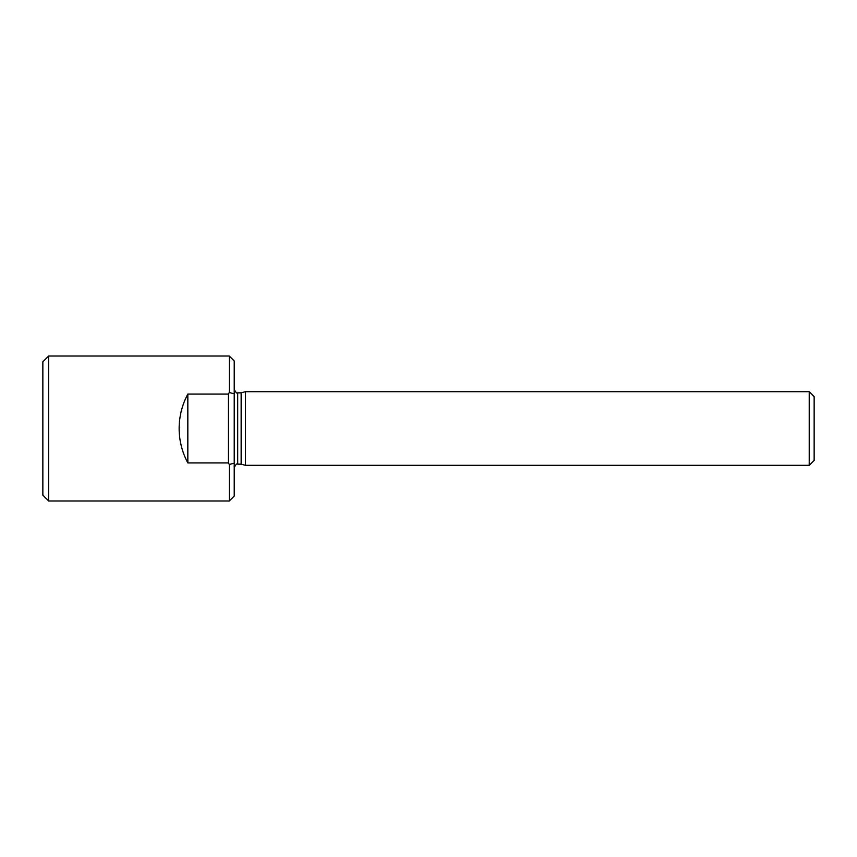 <?xml version="1.0" encoding="UTF-8"?>
<svg xmlns="http://www.w3.org/2000/svg" width="857" height="857" viewBox="0 0 857 857"><rect width="100%" height="100%" fill="white"/><g stroke="black" fill="none" stroke-linecap="round" stroke-linejoin="round"><path stroke-width="1.29" d="M228.423 394.07L187.833 394.07C182.091 404.825 179.188 416.309 179.134 428.5C179.188 440.691 182.091 452.175 187.833 462.93L228.423 462.93L229.301 464.494L234.229 463.166L234.229 360.936L229.301 356.009L229.301 392.506L228.423 394.07L228.423 462.93M229.301 500.991L229.301 464.494L234.229 463.166L234.229 496.064L229.301 500.991L48.645 500.991L48.645 356.009L229.301 356.009M48.645 356.009L42.85 361.804L42.85 495.196L48.645 500.991M234.229 467.643C235.804 464.398 236.96 463.241 237.7 464.162L237.7 392.838L241.149 392.838L241.149 464.162L245.477 465.33L809.222 465.33L809.222 391.67L245.477 391.67L245.477 465.33M809.222 465.33L814.15 460.391L814.15 396.609L809.222 391.67M229.301 392.506L234.229 393.834L229.301 392.506M187.833 394.07L187.833 462.93M237.7 392.838C236.96 393.759 235.804 392.602 234.229 389.357M237.7 464.162L241.149 464.162M241.149 392.838L245.477 391.67"/></g></svg>
